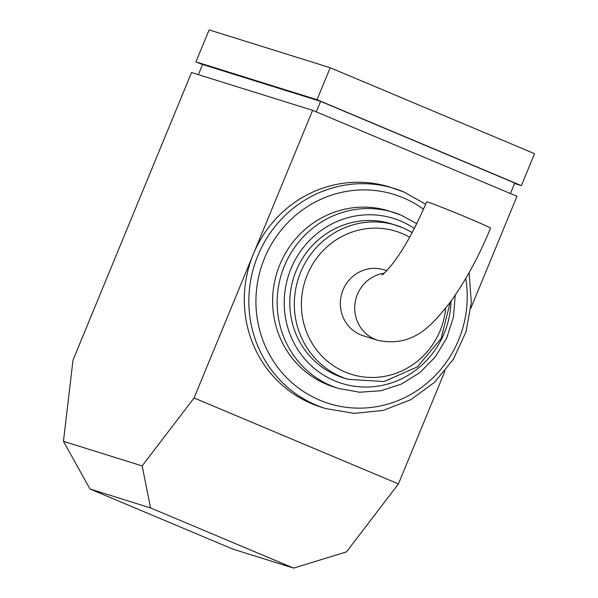 <?xml version="1.0" encoding="UTF-8"?>
<svg xmlns="http://www.w3.org/2000/svg" width="598" height="598" viewBox="0 0 598 598"><rect width="100%" height="100%" fill="white"/><g stroke="black" fill="none" stroke-linecap="round" stroke-linejoin="round"><path stroke-width="0.9" d="M386.742 270.655L383.998 269.795A34.579 33.241 -72.6 0 0 343.035 289.91A34.579 33.241 -72.6 0 0 363.375 335.807L377.757 340.299C414.16 348.036 433.049 323.727 450.062 302.401C465.124 281.748 478.617 257.005 490.562 228.182A34.579 0.867 -157.6 0 0 467.666 217.844A34.579 0.867 -157.6 0 0 426.621 201.832C414.728 229.886 402.663 251.429 390.427 266.454C380.784 277.39 383.191 273.563 381.913 275.065L381.92 275.058M412.254 232.473L402.947 227.771L391.697 223.899A80.685 77.568 107.4 0 0 294.777 274.273A80.685 77.568 107.4 0 0 336.898 375.484A80.685 77.568 107.4 0 0 343.573 377.921L348.111 379.341A80.685 77.568 -72.6 0 1 341.436 376.904A80.685 77.568 -72.6 0 1 299.314 275.693A80.685 77.568 -72.6 0 1 396.235 225.319A80.685 77.568 -72.6 0 1 402.91 227.763M416.746 223.697L401.288 215.228L389.081 211.012A92.212 88.654 107.4 0 0 278.309 268.577A92.212 88.654 107.4 0 0 326.456 384.245A92.212 88.654 107.4 0 0 334.08 387.033L338.618 388.453A92.212 88.654 -72.6 0 1 330.993 385.665A92.212 88.654 -72.6 0 1 282.854 269.997A92.212 88.654 -72.6 0 1 393.619 212.425A92.212 88.654 -72.6 0 1 401.243 215.213M425.619 204.232L404.016 192.033L389.903 187.114A115.257 110.809 107.4 0 0 253.343 254.15A115.257 110.809 107.4 0 0 311.618 403.657A115.257 110.809 107.4 0 0 321.156 407.141L325.693 408.561A115.257 110.809 -72.6 0 1 316.155 405.078A115.257 110.809 -72.6 0 1 255.981 260.496A115.257 110.809 -72.6 0 1 394.441 188.534A115.257 110.809 -72.6 0 1 403.971 192.018M194.066 397.969L312.619 110.338L191.554 72.515L73.001 360.138L63.455 441.331L142.145 465.917L194.066 397.969L398.432 483.917L444.919 371.126M312.619 110.338L516.986 196.294L470.865 308.172M142.145 465.917L150.547 507.934L90.014 489.022L233.071 549.188L293.603 568.1L346.511 551.872L398.432 483.917M150.547 507.934L293.603 568.1M90.014 489.022L63.455 441.331M316.275 111.878L320.61 101.361L202.565 64.479L198.379 74.645M320.61 101.361L514.751 183.018L510.415 193.528M202.513 64.621L195.95 61.856L317.015 99.687L521.374 185.634L514.549 183.504M317.015 99.687L330.186 67.724L209.121 29.9L195.95 61.856M330.186 67.724L534.545 153.679L521.374 185.634M377.757 340.299A34.579 33.241 -72.6 0 1 374.894 339.253A34.579 33.241 -72.6 0 1 357.417 294.403A34.579 33.241 -72.6 0 1 384.222 273.166M423.496 209.18A109.494 105.27 107.4 0 0 403.291 197.818A109.494 105.27 107.4 0 0 264.51 258.194A109.494 105.27 107.4 0 0 319.87 400.226A109.494 105.27 107.4 0 0 426.86 383.296A109.494 105.27 107.4 0 0 465.76 278.466M414.347 228.473A86.448 83.107 107.4 0 0 400.563 221.013A86.448 83.107 107.4 0 0 290.994 268.681A86.448 83.107 107.4 0 0 334.701 380.806A86.448 83.107 107.4 0 0 451.019 301.093M409.675 237.234A74.922 72.029 107.4 0 0 402.23 233.556A74.922 72.029 107.4 0 0 307.267 274.871A74.922 72.029 107.4 0 0 345.143 372.046A74.922 72.029 107.4 0 0 445.66 308.134M348.111 379.341L384.095 381.546L417.509 366.821L441.227 338.341L450.212 302.199M338.618 388.453L359.607 392.228L380.971 390.733L401.467 384.043L419.923 372.561L435.292 356.946L446.684 338.094L453.463 317.082L455.235 295.12M325.693 408.561L354.27 413.382L383.236 410.392L410.617 399.8L434.552 382.339L453.426 359.189L465.962 331.935L471.314 302.409L469.124 272.621"/></g></svg>
